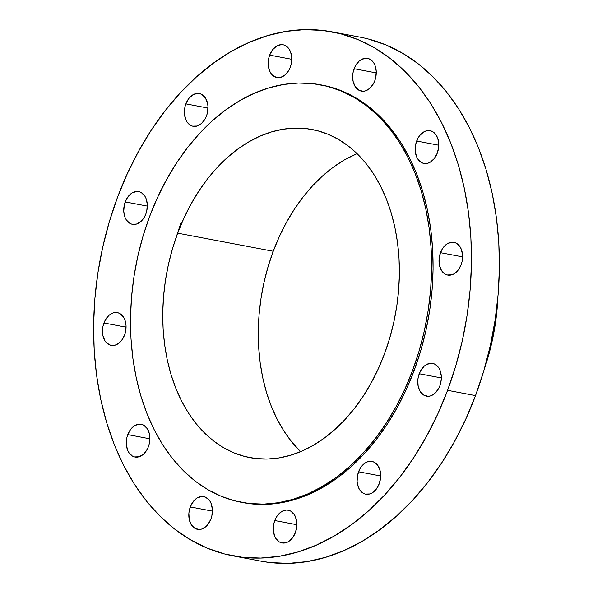 <?xml version="1.0" encoding="UTF-8"?>
<svg xmlns="http://www.w3.org/2000/svg" width="593" height="593" viewBox="0 0 593 593"><rect width="100%" height="100%" fill="white"/><g stroke="black" fill="none" stroke-linecap="round" stroke-linejoin="round"><path stroke-width="0.89" d="M274.774 520.535A16.663 11.601 100.7 0 1 288.198 510.188A16.663 11.601 100.7 0 1 295.41 532.596L296.826 526.25L296.863 523.033L296.456 519.957L294.35 514.665L290.844 511.188L288.717 510.306L286.456 510.054L281.86 511.425L277.761 515.109L276.093 517.652L273.855 523.649L273.321 530.098L274.581 535.998L275.834 538.466L279.34 541.943L281.467 542.825L286.041 542.699L288.324 541.698L292.423 538.021L295.41 532.596A16.663 11.601 100.7 0 1 281.994 542.936A16.663 11.601 100.7 0 1 274.774 520.535L296.9 524.723L274.774 520.535M190.301 506.933A16.663 11.601 100.7 0 1 203.718 496.586A16.663 11.601 100.7 0 1 210.93 518.994L211.857 515.873L212.39 509.431L211.13 503.524L209.878 501.063L208.269 499.054L204.244 496.704L201.976 496.452L197.387 497.823L195.23 499.402L191.621 504.05L189.375 510.047L188.885 513.279L189.256 519.572L191.354 524.857L194.867 528.341L199.255 529.475L201.568 529.097L206.001 526.517L207.95 524.412L210.93 518.994A16.663 11.601 100.7 0 1 197.513 529.334A16.663 11.601 100.7 0 1 190.301 506.933L212.42 511.122L190.301 506.933M127.777 434.617A16.663 11.601 100.7 0 1 141.193 424.277A16.663 11.601 100.7 0 1 148.406 446.677L149.332 443.564L149.859 437.123L149.451 434.039L147.346 428.754L143.84 425.27L141.712 424.395L139.451 424.136L134.863 425.515L130.756 429.191L127.777 434.617L126.85 437.738L126.316 444.179L127.577 450.087L128.829 452.548L132.343 456.024L134.463 456.906L139.044 456.78L143.476 454.201L147.086 449.561L148.406 446.677A16.663 11.601 100.7 0 1 134.989 457.025A16.663 11.601 100.7 0 1 127.777 434.617L149.896 438.813L127.777 434.617M103.953 322.97A16.663 11.601 100.7 0 1 117.37 312.63A16.663 11.601 100.7 0 1 124.582 335.03L125.508 331.917L126.042 325.475L124.782 319.568L123.529 317.107L120.016 313.623L117.896 312.748L113.315 312.867L111.039 313.867L108.882 315.446L105.272 320.087L103.026 326.091L102.537 329.315L102.908 335.608L105.013 340.901L106.614 342.91L110.639 345.259L115.22 345.133L119.653 342.561L121.602 340.456L124.582 335.03A16.663 11.601 100.7 0 1 111.165 345.378A16.663 11.601 100.7 0 1 103.953 322.97L126.072 327.166L103.953 322.97M125.219 201.909A16.663 11.601 100.7 0 1 138.636 191.561A16.663 11.601 100.7 0 1 145.848 213.969L146.775 210.849L147.309 204.407L146.048 198.507L144.796 196.038L141.282 192.562L139.162 191.68L136.894 191.428L132.306 192.799L130.149 194.385L126.539 199.026L124.293 205.022L123.759 211.471L125.019 217.372L126.272 219.84L129.785 223.316L131.905 224.198L136.486 224.072L140.919 221.493L144.529 216.853L145.848 213.969A16.663 11.601 100.7 0 1 132.432 224.31A16.663 11.601 100.7 0 1 125.219 201.909L147.338 206.097L125.219 201.909M185.876 103.864A16.663 11.601 100.7 0 1 199.292 93.524A16.663 11.601 100.7 0 1 206.505 115.924L207.431 112.811L207.958 106.369L207.55 103.286L205.445 98.001L201.939 94.517L199.811 93.642L197.551 93.383L192.962 94.761L188.856 98.438L185.876 103.864L184.949 106.985L184.416 113.426L185.676 119.334L186.928 121.795L190.442 125.271L192.562 126.153L197.143 126.027L201.576 123.448L205.185 118.808L206.505 115.924A16.663 11.601 100.7 0 1 193.088 126.272A16.663 11.601 100.7 0 1 185.876 103.864L207.995 108.059L185.876 103.864M269.667 55.112A16.663 11.601 100.7 0 1 283.083 44.771A16.663 11.601 100.7 0 1 290.296 67.172L291.222 64.059L291.749 57.617L291.341 54.534L289.243 49.249L285.73 45.765L283.61 44.89L281.341 44.631L276.753 46.009L272.647 49.693L269.667 55.112L268.74 58.233L268.206 64.674L269.467 70.582L270.719 73.043L272.328 75.052L276.353 77.401L280.934 77.275L285.366 74.703L288.976 70.056L290.296 67.172A16.663 11.601 100.7 0 1 276.879 77.52A16.663 11.601 100.7 0 1 269.667 55.112L291.786 59.307L269.667 55.112M354.14 68.721A16.663 11.601 100.7 0 1 367.556 58.373A16.663 11.601 100.7 0 1 374.776 80.774L375.695 77.661L376.229 71.219L374.969 65.312L373.716 62.851L372.107 60.842L368.083 58.492L365.822 58.233L361.226 59.611L359.076 61.19L355.459 65.838L353.22 71.835L352.724 75.059L353.094 81.36L355.2 86.645L358.706 90.121L363.094 91.263L365.407 90.885L369.839 88.305L373.457 83.657L374.776 80.774A16.663 11.601 100.7 0 1 361.352 91.122A16.663 11.601 100.7 0 1 354.14 68.721L376.266 72.909L354.14 68.721M416.664 141.03A16.663 11.601 100.7 0 1 430.088 130.69A16.663 11.601 100.7 0 1 437.3 153.09L438.716 146.745L438.753 143.528L438.346 140.452L436.24 135.16L432.734 131.683L430.607 130.801L426.033 130.927L423.75 131.928L419.651 135.604L417.983 138.147L415.745 144.143L415.211 150.592L416.471 156.493L417.724 158.961L421.238 162.438L423.358 163.32L427.931 163.194L430.214 162.193L434.313 158.516L437.3 153.09A16.663 11.601 100.7 0 1 423.884 163.431A16.663 11.601 100.7 0 1 416.664 141.03L438.79 145.226L416.664 141.03M440.488 252.677A16.663 11.601 100.7 0 1 453.904 242.329A16.663 11.601 100.7 0 1 461.124 264.737L462.043 261.617L462.577 255.175L461.317 249.275L460.064 246.807L456.551 243.33L454.431 242.448L452.17 242.196L447.574 243.567L443.475 247.251L441.807 249.794L439.569 255.791L439.072 259.022L439.443 265.316L441.548 270.608L445.054 274.085L447.181 274.967L451.755 274.841L454.038 273.84L458.137 270.163L461.124 264.737A16.663 11.601 100.7 0 1 447.7 275.078A16.663 11.601 100.7 0 1 440.488 252.677L462.614 256.865L440.488 252.677M358.565 471.783A16.663 11.601 100.7 0 1 371.989 461.443A16.663 11.601 100.7 0 1 379.201 483.844L380.617 477.498L380.654 474.281L380.246 471.205L378.141 465.913L374.635 462.436L372.508 461.554L367.934 461.68L365.651 462.681L361.552 466.357L359.884 468.9L357.646 474.897L357.112 481.346L358.372 487.246L359.625 489.714L363.138 493.191L365.258 494.073L369.832 493.947L372.115 492.946L376.214 489.269L379.201 483.844A16.663 11.601 100.7 0 1 365.785 494.184A16.663 11.601 100.7 0 1 358.565 471.783L380.691 475.979L358.565 471.783M419.221 373.738A16.663 11.601 100.7 0 1 432.638 363.398A16.663 11.601 100.7 0 1 439.858 385.798L441.274 379.453L441.311 376.244L440.05 370.336L438.798 367.875L435.292 364.391L433.164 363.516L430.903 363.257L426.308 364.636L424.158 366.215L420.541 370.855L418.302 376.859L417.806 380.083L418.176 386.377L420.281 391.669L423.787 395.146L428.176 396.287L430.488 395.902L434.921 393.329L438.538 388.682L439.858 385.798A16.663 11.601 100.7 0 1 426.434 396.146A16.663 11.601 100.7 0 1 419.221 373.738L441.348 377.934L419.221 373.738M440.176 374.961L440.881 373.064M447.589 390.32A266.642 185.565 100.7 0 1 232.901 555.841A266.642 185.565 100.7 0 1 117.481 197.387L127.295 173.742L138.599 151.245L151.289 130.126L165.247 110.587L180.331 92.805L196.402 76.964L213.302 63.214L230.862 51.68L248.927 42.481L267.317 35.706L285.848 31.414L304.35 29.65L322.644 30.428L340.552 33.749L357.898 39.568L374.517 47.84L390.253 58.477L404.952 71.39L418.473 86.437L430.681 103.486L441.466 122.366L450.717 142.898L458.352 164.884L464.289 188.107L468.477 212.353L470.879 237.385L471.465 262.958L470.227 288.835L467.188 314.757L462.362 340.471L455.809 365.74L447.589 390.32L437.782 413.973L426.478 436.463L413.781 457.581L399.83 477.128L384.746 494.903L368.676 510.743L351.775 524.494L334.207 536.028L316.143 545.226L297.76 552.001L279.221 556.293L260.72 558.057L242.426 557.279L224.525 553.958L207.179 548.14L190.553 539.867L174.824 529.23L160.125 516.325L146.604 501.27L134.396 484.229L123.611 465.349L114.36 444.817L106.725 422.831L100.788 399.6L96.592 375.354L94.198 350.322L93.612 324.749L94.843 298.879L97.889 272.958L102.708 247.237L109.26 221.967L117.481 197.387A266.642 185.565 100.7 0 1 332.176 31.866A266.642 185.565 100.7 0 1 447.589 390.32L475.519 395.613L447.589 390.32M232.901 555.841L260.824 561.134A266.642 185.565 -79.3 0 0 475.519 395.613A266.642 185.565 -79.3 0 0 360.099 37.159L332.176 31.866M412.595 370.447A212.487 147.872 100.7 0 1 241.514 502.345A212.487 147.872 100.7 0 1 149.54 216.704L157.353 197.854L166.366 179.931L176.477 163.105L187.603 147.531L199.619 133.366L212.427 120.742L225.896 109.787L239.891 100.595L254.286 93.264L268.94 87.868L283.706 84.443L298.449 83.035L313.03 83.657L327.299 86.304L341.116 90.944L354.362 97.534L366.904 106.014L378.616 116.295L389.386 128.288L399.119 141.875L407.71 156.915L415.085 173.282L421.171 190.798L425.9 209.307L429.236 228.631L431.148 248.578L431.615 268.955L430.637 289.577L428.205 310.228L424.366 330.724L419.147 350.863L412.595 370.447L404.774 389.297L395.768 407.221L385.658 424.047L374.531 439.621L362.516 453.786L349.707 466.409L336.238 477.365L322.244 486.556L307.849 493.887L293.194 499.291L278.428 502.708L263.685 504.117L249.104 503.494L234.835 500.848L221.011 496.208L207.772 489.618L195.23 481.138L183.519 470.857L172.748 458.863L163.016 445.276L154.425 430.236L147.049 413.87L140.964 396.354L136.234 377.845L132.891 358.52L130.986 338.573L130.519 318.196L131.498 297.575L133.922 276.924L137.769 256.428L142.987 236.288L149.54 216.704A212.487 147.872 100.7 0 1 320.62 84.806A212.487 147.872 100.7 0 1 412.595 370.447L414.062 370.729L412.595 370.447M241.514 502.345L242.982 502.627A212.487 147.872 -79.3 0 0 414.062 370.729A212.487 147.872 -79.3 0 0 322.088 85.088L320.62 84.806M357.068 153.609A166.989 116.206 -79.3 0 0 273.24 251.262L177.7 233.16A166.989 116.206 100.7 0 1 312.155 129.511A166.989 116.206 100.7 0 1 384.434 353.991A166.989 116.206 100.7 0 1 249.979 457.64A166.989 116.206 100.7 0 1 177.7 233.16L273.24 251.262A166.989 116.206 -79.3 0 0 300.599 451.644L291.474 441.57L283.832 430.896L277.079 419.073L271.283 406.212L266.502 392.447L262.781 377.904L260.157 362.716L258.659 347.038L258.289 331.027L259.067 314.824L260.972 298.59L263.989 282.483L268.088 266.657L273.24 251.262L279.385 236.451L286.463 222.368L294.41 209.144L303.149 196.906L312.6 185.772L322.666 175.854L333.244 167.241L344.244 160.014L357.068 153.609M384.434 353.991L389.579 338.596L393.685 322.77L396.702 306.663L398.607 290.429L399.378 274.225L399.015 258.214L397.51 242.537L394.886 227.356L391.172 212.805L386.391 199.04L380.595 186.18L373.842 174.357L366.192 163.683L357.727 154.254L348.521 146.174L338.67 139.511L328.263 134.329L317.396 130.682L306.181 128.607L294.728 128.118L283.143 129.222L271.535 131.913L260.023 136.153L248.704 141.92L237.704 149.139L227.126 157.753L217.06 167.671L207.609 178.804L198.87 191.042L190.924 204.266L183.845 218.35L177.7 233.16L172.556 248.556L168.449 264.382L165.432 280.489L163.527 296.722L162.749 312.926L163.119 328.937L164.624 344.615L167.241 359.803L170.962 374.346L175.743 388.111L181.54 400.972L188.292 412.795L195.942 423.469L204.407 432.897L213.606 440.977L223.465 447.641L233.872 452.822L244.739 456.469L255.946 458.545L267.406 459.034L278.992 457.929L290.6 455.239L302.111 450.999L313.423 445.239L324.43 438.012L335.008 429.399L345.074 419.481L354.518 408.347L363.257 396.109L371.211 382.885L378.29 368.802L384.434 353.991M242.811 502.59L250.58 503.768L265.153 504.391L279.896 502.99L294.662 499.565L309.316 494.162L323.711 486.838L337.714 477.647L351.175 466.684L363.983 454.068L376.006 439.895L387.125 424.329L397.236 407.495L406.249 389.571L414.062 370.729L420.615 351.138L425.841 331.005L429.68 310.51L432.104 289.851L433.09 269.237L432.623 248.852L430.711 228.913L427.368 209.588L422.639 191.079L416.553 173.556L409.185 157.197L400.586 142.15L390.861 128.57L380.083 116.576L368.372 106.288L355.837 97.808L342.591 91.218L328.767 86.578L321.917 85.051M260.609 561.089L270.356 562.572L288.65 563.35L307.152 561.586L325.683 557.294L344.073 550.519L362.138 541.32L379.698 529.786L396.598 516.036L412.669 500.195L427.753 482.413L441.711 462.874L454.401 441.755L465.705 419.258L475.519 395.613L483.74 371.033L490.292 345.763L495.111 320.042L498.157 294.121L499.388 268.251L498.802 242.678L496.408 217.646L492.212 193.4L486.275 170.169L478.64 148.183L469.389 127.651L458.604 108.771L446.396 91.73L432.875 76.675L418.176 63.77L402.447 53.133L385.821 44.86L368.475 39.042M484.229 369.372A179.153 124.671 -79.3 0 0 497.875 297.352A179.153 124.671 100.7 0 1 484.229 369.372M180.746 223.331L173.208 246.391"/></g></svg>
